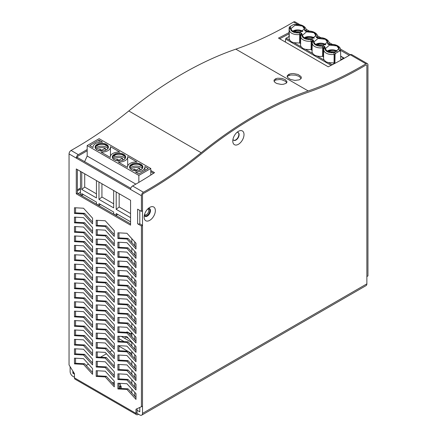 <?xml version="1.0" encoding="UTF-8"?>
<svg xmlns="http://www.w3.org/2000/svg" width="437" height="437" viewBox="0 0 437 437"><rect width="100%" height="100%" fill="white"/><g stroke="black" fill="none" stroke-linecap="round" stroke-linejoin="round"><path stroke-width="0.66" d="M72.848 371.068L72.848 373.171L73.809 372.619L72.853 373.182L74.476 374.116M137.081 410.261L139.791 411.823L139.791 407.459M70.133 366.681L70.133 371.608A3.846 2.218 60 0 0 72.853 376.312L74.476 377.251M135.994 412.768L139.791 414.959A3.846 2.218 -120 0 0 141.714 415.15A3.846 2.218 -120 0 0 142.506 413.391L142.506 195.082L142.506 210.738L141.424 211.361L137.622 209.17A1.54 0.89 0 0 0 137.71 209.219M137.617 209.17L137.622 223.788A1.54 0.89 0 0 0 139.791 223.788L139.791 210.421M149.399 208.509A4.479 2.584 -60 0 1 149.918 212.136A4.479 2.584 -60 0 1 147.029 215.96A4.479 2.584 -60 0 1 144.931 216.249M238.061 132.46A4.479 2.584 -60 0 1 238.575 136.087A4.479 2.584 -60 0 1 235.69 139.911A4.479 2.584 -60 0 1 233.587 140.201M149.744 220.346A7.932 4.578 -60 0 1 144.134 217.107A7.932 4.578 -60 0 1 149.744 207.395A7.932 4.578 -60 0 1 155.353 210.629A7.932 4.578 -60 0 1 149.744 220.346M238.405 144.297A7.932 4.578 -60 0 1 232.795 141.058A7.932 4.578 -60 0 1 238.405 131.346A7.932 4.578 -60 0 1 244.01 134.585A7.932 4.578 -60 0 1 238.405 144.297M143.423 193.509A386.379 223.078 120 0 0 201.375 153.851A381.261 220.122 -60 0 1 307.998 92.294A386.379 223.078 120 0 0 365.949 65.037A1.278 0.737 120 0 1 366.599 64.966A1.278 0.737 120 0 0 365.949 65.037A386.379 223.078 120 0 1 307.998 92.294A381.261 220.122 -60 0 0 201.375 153.851A386.379 223.078 120 0 1 143.423 193.509A1.278 0.737 120 0 0 142.506 195.082A1.278 0.737 120 0 1 143.423 193.509M141.714 415.15L366.069 285.618A3.846 2.218 -120 0 0 366.867 283.859L366.867 65.55A1.278 0.737 120 0 0 366.599 64.966A1.278 0.737 120 0 1 366.867 65.55L366.867 276.55L367.954 275.922L367.954 64.922A2.813 1.622 120 0 0 367.37 63.633A2.813 1.622 120 0 0 365.933 63.791A384.844 222.193 120 0 1 308.211 90.945L235.838 49.157A384.844 222.193 120 0 0 293.56 22.008L297.881 24.499M77.371 189.844L80.484 188.047M80.484 192.225L78.092 193.602M80.484 189.09L77.371 190.887M119.296 383.298A5.118 2.955 180 0 1 120.486 385.188A5.118 2.955 180 0 1 118.984 387.28M112.276 382.834A5.118 2.955 180 0 1 114.281 382.304M113.188 383.839A3.201 1.846 180 0 1 114.281 383.451M232.97 139.343A4.479 2.584 120 0 0 233.724 140.288A4.479 2.584 120 0 0 235.958 140.069A4.479 2.584 120 0 0 238.886 136.12A4.479 2.584 120 0 0 238.198 132.531A4.479 2.584 120 0 0 237.007 132.356M144.314 215.392A4.479 2.584 120 0 0 145.062 216.337A4.479 2.584 120 0 0 147.302 216.113A4.479 2.584 120 0 0 150.23 212.169A4.479 2.584 120 0 0 149.541 208.58A4.479 2.584 120 0 0 148.345 208.405M141.424 225.989L141.424 406.71L142.506 406.082L142.506 225.361L141.424 225.989L137.617 223.793M138.529 414.232L137.983 414.544A2.813 1.622 -60 0 1 136.579 414.686A2.813 1.622 -60 0 1 135.994 413.397L135.994 409.218L141.424 406.71M136.579 414.686L75.06 379.169A2.813 1.622 -60 0 1 74.476 377.879L74.476 373.701L69.046 364.922L69.046 153.922L76.284 158.101A2.813 1.622 -60 0 1 78.305 154.638A384.844 222.193 120 0 0 87.176 149.498M139.791 223.793L142.506 225.361M305.873 29.082L309.429 31.136M317.366 35.719L320.922 37.768M328.853 42.351L332.41 44.405M340.341 48.982L350.31 54.74M305.976 30.393L307.435 31.235M317.464 37.025L318.923 37.872M328.952 43.662L330.41 44.503M340.445 50.293L349.239 55.373M299.935 24.701L294.997 21.85A2.813 1.622 120 0 0 293.56 22.008M367.37 63.633L351.719 54.598A2.813 1.622 120 0 0 350.283 54.756A384.844 222.193 -60 0 1 328.236 66.817L278.478 38.09A384.844 222.193 120 0 0 289.021 32.578M299.203 79.867L294.959 80.408L290.365 79.414L287.502 77.42L287.109 76.054L288.573 74.41L291.168 73.645L293.462 73.536L298.023 74.454L300.929 76.47L301.344 77.622L300.978 78.704L299.203 79.867M69.046 153.922A2.813 1.622 120 0 1 71.067 150.459A384.844 222.193 120 0 0 128.789 110.965A382.796 221.007 -60 0 1 235.838 49.157M150.792 170.479L154.54 172.642A384.844 222.193 -60 0 1 132.586 185.976L143.44 192.247A384.844 222.193 120 0 0 201.162 152.748A382.796 221.007 -60 0 1 308.211 90.945M132.586 185.976A2.813 1.622 120 0 0 130.565 189.44L141.424 195.71L141.424 211.361M143.44 192.247A2.813 1.622 120 0 0 141.424 195.71M130.772 188.309L77.371 157.478L76.284 158.101L130.565 189.44M117.903 238.526L117.903 232.79L126.949 233.298L135.994 243.24L135.994 248.97L126.949 239.028L117.903 238.526L118.984 237.897L118.984 232.855M117.903 247.926L117.903 242.196L126.949 242.699L135.994 252.641L135.994 258.371L126.949 248.435L117.903 247.926L118.984 247.298L118.984 242.256M117.903 257.327L117.903 251.597L126.949 252.105L135.994 262.042L135.994 267.772L126.949 257.835L117.903 257.327L118.984 256.699L118.984 251.657M117.903 266.728L117.903 260.998L126.949 261.506L135.994 271.443L135.994 277.173L126.949 267.236L117.903 266.728L118.984 266.1L118.984 261.058M117.903 276.129L117.903 270.399L126.949 270.907L135.994 280.844L135.994 286.574L126.949 276.637L117.903 276.129L118.984 275.501L118.984 270.459M117.903 285.53L117.903 279.8L126.949 280.308L135.994 290.244L135.994 295.98L126.949 286.038L117.903 285.53L118.984 284.902L118.984 279.86M117.903 294.931L117.903 289.201L126.949 289.709L135.994 299.651L135.994 305.381L126.949 295.439L117.903 294.931L118.984 294.309L118.984 289.261M117.903 304.338L117.903 298.602L126.949 299.11L135.994 309.052L135.994 314.782L126.949 304.84L117.903 304.338L118.984 303.71L118.984 298.668M117.903 313.739L117.903 308.009L126.949 308.511L135.994 318.453L135.994 324.183L126.949 314.247L117.903 313.739L118.984 313.111L118.984 308.069M117.903 323.14L117.903 317.409L126.949 317.918L135.994 327.854L135.994 333.584L126.949 323.648L117.903 323.14L118.984 322.511L118.984 317.47M117.903 332.541L117.903 326.81L126.949 327.318L135.994 337.255L135.994 342.985L126.949 333.049L117.903 332.541L118.984 331.912L118.984 326.871M117.903 341.942L117.903 336.211L126.949 336.719L135.994 346.656L135.994 352.386L126.949 342.45L117.903 341.942L118.984 341.313L118.984 336.272M117.903 351.343L117.903 345.612L126.949 346.12L135.994 356.057L135.994 361.792L126.949 351.851L117.903 351.343L118.984 350.714L118.984 345.672M117.903 360.743L117.903 355.013L126.949 355.521L135.994 365.463L135.994 371.193L126.949 361.252L117.903 360.743L118.984 360.121L118.984 355.073M117.903 370.144L117.903 364.414L126.949 364.922L135.994 374.864L135.994 380.594L126.949 370.652L117.903 370.144L118.984 369.522L118.984 364.48M117.903 379.551L117.903 373.821L126.949 374.323L135.994 384.265L135.994 389.995L126.949 380.059L117.903 379.551L118.984 378.923L118.984 373.881M117.903 388.952L117.903 383.222L126.949 383.73L135.994 393.666L135.994 399.396L126.949 389.46L117.903 388.952L118.984 388.324L118.984 383.282M96.189 225.989L96.189 220.259L105.235 220.767L114.281 230.703L114.281 236.433L105.235 226.497L96.189 225.989L97.271 225.361L97.271 220.319M96.189 235.39L96.189 229.66L105.235 230.168L114.281 240.104L114.281 245.834L105.235 235.898L96.189 235.39L97.271 234.762L97.271 229.72M96.189 244.791L96.189 239.061L105.235 239.569L114.281 249.505L114.281 255.235L105.235 245.299L96.189 244.791L97.271 244.163L97.271 239.121M96.189 254.192L96.189 248.462L105.235 248.97L114.281 258.906L114.281 264.636L105.235 254.7L96.189 254.192L97.271 253.564L97.271 248.522M96.189 263.593L96.189 257.863L105.235 258.371L114.281 268.313L114.281 274.043L105.235 264.101L96.189 263.593L97.271 262.97L97.271 257.923M96.189 272.994L96.189 267.264L105.235 267.772L114.281 277.714L114.281 283.444L105.235 273.502L96.189 272.994L97.271 272.371L97.271 267.324M96.189 282.4L96.189 276.665L105.235 277.173L114.281 287.114L114.281 292.845L105.235 282.903L96.189 282.4L97.271 281.772L97.271 276.73M96.189 291.801L96.189 286.071L105.235 286.574L114.281 296.515L114.281 302.246L105.235 292.309L96.189 291.801L97.271 291.173L97.271 286.131M96.189 301.202L96.189 295.472L105.235 295.98L114.281 305.916L114.281 311.647L105.235 301.71L96.189 301.202L97.271 300.574L97.271 295.532M96.189 310.603L96.189 304.873L105.235 305.381L114.281 315.317L114.281 321.048L105.235 311.111L96.189 310.603L97.271 309.975L97.271 304.933M96.189 320.004L96.189 314.274L105.235 314.782L114.281 324.718L114.281 330.448L105.235 320.512L96.189 320.004L97.271 319.376L97.271 314.334M96.189 329.405L96.189 323.675L105.235 324.183L114.281 334.119L114.281 339.855L105.235 329.913L96.189 329.405L97.271 328.782L97.271 323.735M96.189 338.806L96.189 333.076L105.235 333.584L114.281 343.526L114.281 349.256L105.235 339.314L96.189 338.806L97.271 338.183L97.271 333.136M96.189 348.213L96.189 342.477L105.235 342.985L114.281 352.927L114.281 358.657L105.235 348.715L96.189 348.213L97.271 347.584L97.271 342.542M96.189 357.613L96.189 351.883L105.235 352.386L114.281 362.328L114.281 368.058L105.235 358.122L96.189 357.613L97.271 356.985L97.271 351.943M96.189 367.014L96.189 361.284L105.235 361.792L114.281 371.729L114.281 377.459L105.235 367.522L96.189 367.014L97.271 366.386L97.271 361.344M96.189 376.415L96.189 370.685L105.235 371.193L114.281 381.13L114.281 386.86L105.235 376.923L96.189 376.415L97.271 375.787L97.271 370.745M74.476 213.453L74.476 207.722L83.522 208.231L92.568 218.167L92.568 223.897L83.522 213.961L74.476 213.453L75.563 212.824L75.563 207.783M74.476 222.854L74.476 217.123L83.522 217.631L92.568 227.568L92.568 233.298L83.522 223.362L74.476 222.854L75.563 222.225L75.563 217.184M74.476 232.255L74.476 226.524L83.522 227.032L92.568 236.969L92.568 242.704L83.522 232.763L74.476 232.255L75.563 231.626L75.563 226.585M74.476 241.656L74.476 235.925L83.522 236.433L92.568 246.375L92.568 252.105L83.522 242.164L74.476 241.656L75.563 241.033L75.563 235.985M74.476 251.057L74.476 245.326L83.522 245.834L92.568 255.776L92.568 261.506L83.522 251.565L74.476 251.057L75.563 250.434L75.563 245.392M74.476 260.463L74.476 254.733L83.522 255.235L92.568 265.177L92.568 270.907L83.522 260.965L74.476 260.463L75.563 259.835L75.563 254.793M74.476 269.864L74.476 264.134L83.522 264.642L92.568 274.578L92.568 280.308L83.522 270.372L74.476 269.864L75.563 269.236L75.563 264.194M74.476 279.265L74.476 273.535L83.522 274.043L92.568 283.979L92.568 289.709L83.522 279.773L74.476 279.265L75.563 278.637L75.563 273.595M74.476 288.666L74.476 282.936L83.522 283.444L92.568 293.38L92.568 299.11L83.522 289.174L74.476 288.666L75.563 288.038L75.563 282.996M74.476 298.067L74.476 292.337L83.522 292.845L92.568 302.781L92.568 308.517L83.522 298.575L74.476 298.067L75.563 297.439L75.563 292.397M74.476 307.468L74.476 301.738L83.522 302.246L92.568 312.187L92.568 317.918L83.522 307.976L74.476 307.468L75.563 306.845L75.563 301.798M74.476 316.869L74.476 311.139L83.522 311.647L92.568 321.588L92.568 327.318L83.522 317.377L74.476 316.869L75.563 316.246L75.563 311.199M74.476 326.275L74.476 320.539L83.522 321.048L92.568 330.989L92.568 336.719L83.522 326.778L74.476 326.275L75.563 325.647L75.563 320.605M74.476 335.676L74.476 329.946L83.522 330.454L92.568 340.39L92.568 346.12L83.522 336.184L74.476 335.676L75.563 335.048L75.563 330.006M74.476 345.077L74.476 339.347L83.522 339.855L92.568 349.791L92.568 355.521L83.522 345.585L74.476 345.077L75.563 344.449L75.563 339.407M74.476 354.478L74.476 348.748L83.522 349.256L92.568 359.192L92.568 364.922L83.522 354.986L74.476 354.478L75.563 353.85L75.563 348.808M74.476 363.879L74.476 358.149L83.522 358.657L92.568 368.593L92.568 374.323L83.522 364.387L74.476 363.879L75.563 363.251L75.563 358.209M76.284 193.815L76.284 168.95L130.565 200.288L130.565 225.153L76.284 193.815L77.371 193.187L77.371 169.578M137.081 412.768L137.081 408.715M92.568 372.504L84.609 363.759L75.563 363.251M92.568 363.103L84.609 354.358L75.563 353.85M92.568 353.702L84.609 344.957L75.563 344.449M92.568 344.301L84.609 335.556L75.563 335.048M92.568 334.9L84.609 326.155L75.563 325.647M92.568 325.499L84.609 316.754L75.563 316.246M92.568 316.098L84.609 307.348L75.563 306.845M92.568 306.692L84.609 297.947L75.563 297.439M92.568 297.291L84.609 288.546L75.563 288.038M92.568 287.89L84.609 279.145L75.563 278.637M92.568 278.489L84.609 269.744L75.563 269.236M92.568 269.088L84.609 260.343L75.563 259.835M92.568 259.687L84.609 250.942L75.563 250.434M92.568 250.286L84.609 241.535L75.563 241.033M92.568 240.88L84.609 232.134L75.563 231.626M92.568 231.479L84.609 222.733L75.563 222.225M92.568 222.078L84.609 213.332L75.563 212.824M114.281 385.041L106.322 376.295L97.271 375.787M114.281 375.64L106.322 366.894L97.271 366.386M114.281 366.239L106.322 357.493L97.271 356.985M114.281 356.838L106.322 348.092L97.271 347.584M114.281 347.437L106.322 338.691L97.271 338.183M114.281 338.036L106.322 329.285L97.271 328.782M114.281 328.629L106.322 319.884L97.271 319.376M114.281 319.228L106.322 310.483L97.271 309.975M114.281 309.828L106.322 301.082L97.271 300.574M114.281 300.427L106.322 291.681L97.271 291.173M114.281 291.026L106.322 282.28L97.271 281.772M114.281 281.625L106.322 272.879L97.271 272.371M114.281 272.224L106.322 263.473L97.271 262.97M114.281 262.817L106.322 254.072L97.271 253.564M114.281 253.416L106.322 244.671L97.271 244.163M114.281 244.015L106.322 235.27L97.271 234.762M114.281 234.614L106.322 225.869L97.271 225.361M135.994 397.577L128.03 388.832L118.984 388.324M135.994 388.176L128.03 379.431L118.984 378.923M135.994 378.775L128.03 370.03L118.984 369.522M135.994 369.374L128.03 360.623L118.984 360.121M135.994 359.968L128.03 351.222L118.984 350.714M135.994 350.567L128.03 341.821L118.984 341.313M135.994 341.166L128.03 332.42L118.984 331.912M135.994 331.765L128.03 323.019L118.984 322.511M135.994 322.364L128.03 313.619L118.984 313.111M135.994 312.963L128.03 304.218L118.984 303.71M135.994 303.562L128.03 294.817L118.984 294.309M135.994 294.161L128.03 285.41L118.984 284.902M135.994 284.755L128.03 276.009L118.984 275.501M135.994 275.354L128.03 266.608L118.984 266.1M135.994 265.953L128.03 257.207L118.984 256.699M135.994 256.552L128.03 247.806L118.984 247.298M135.994 247.151L128.03 238.405L118.984 237.897M130.565 223.897L77.371 193.187M275.949 78.644L277.724 78.207L282.023 78.425L285.23 79.638L286.945 81.582L286.809 82.555L285.967 83.401L283.242 84.308L281.149 84.407L276.987 83.571L275.392 82.735L274.354 81.741L273.983 80.698L274.316 79.72L275.949 78.644L275.763 79.987L279.614 79.479L281.794 79.769L285.377 81.211L286.694 82.74M287.164 76.754L288.382 75.754L290.993 74.984L295.691 75.164L299.225 76.459L301.098 78.518M279.642 38.762A386.379 223.078 120 0 0 288.999 33.846M274.065 81.162L275.763 79.987M150.792 171.648L153.589 173.265M77.371 157.478A1.278 0.737 -60 0 1 78.289 155.9A386.379 223.078 120 0 0 87.176 150.749M84.609 363.759L83.522 364.387M84.609 354.358L83.522 354.986M83.522 345.585L84.609 344.957M84.609 335.556L83.522 336.184M84.609 326.155L83.522 326.778M83.522 317.377L84.609 316.754M84.609 307.348L83.522 307.976M83.522 298.575L84.609 297.947M84.609 288.546L83.522 289.174M83.522 279.773L84.609 279.145M83.522 270.372L84.609 269.744M83.522 260.965L84.609 260.343M83.522 251.565L84.609 250.942M83.522 242.164L84.609 241.535M83.522 232.763L84.609 232.134M84.609 222.733L83.522 223.362M83.522 213.961L84.609 213.332M106.322 376.295L105.235 376.923M105.235 367.522L106.322 366.894M105.235 358.122L106.322 357.493M106.322 348.092L105.235 348.715M106.322 338.691L105.235 339.314M105.235 329.913L106.322 329.285M106.322 319.884L105.235 320.512M106.322 310.483L105.235 311.111M106.322 301.082L105.235 301.71M106.322 291.681L105.235 292.309M106.322 282.28L105.235 282.903M105.235 273.502L106.322 272.879M105.235 264.101L106.322 263.473M105.235 254.7L106.322 254.072M106.322 244.671L105.235 245.299M105.235 235.898L106.322 235.27M105.235 226.497L106.322 225.869M126.949 389.46L128.03 388.832M126.949 380.059L128.03 379.431M126.949 370.652L128.03 370.03M128.03 360.623L126.949 361.252M126.949 351.851L128.03 351.222M126.949 342.45L128.03 341.821M126.949 333.049L128.03 332.42M126.949 323.648L128.03 323.019M128.03 313.619L126.949 314.247M128.03 304.218L126.949 304.84M128.03 294.817L126.949 295.439M128.03 285.41L126.949 286.038M128.03 276.009L126.949 276.637M128.03 266.608L126.949 267.236M128.03 257.207L126.949 257.835M128.03 247.806L126.949 248.435M128.03 238.405L126.949 239.028M289.25 74.121L289.059 75.464M333.786 52.669L335.971 53.101L339.686 50.954A1.278 0.737 -60 0 1 340.325 50.894A1.278 0.737 -60 0 1 340.587 51.457L340.751 59.743L343.624 58.083A0.77 0.442 -60 0 1 344.012 58.045A0.77 0.442 -60 0 1 344.105 58.137L344.198 58.29M335.971 53.101A1.278 0.737 120 0 0 335.064 54.647L334.906 63.119L332.136 64.72A0.77 0.442 120 0 0 331.841 64.987M331.989 52.626L328.629 50.692L328.263 50.872L328.629 50.692A5.992 3.458 180 0 1 336.905 51.462M328.209 51.927L328.263 50.872M297.521 32.726L294.161 30.792L293.795 30.972L294.161 30.792A5.992 3.458 180 0 1 302.437 31.562M293.74 32.027L293.795 30.972M309.008 39.363L305.654 37.424L305.288 37.604L305.654 37.424A5.992 3.458 180 0 1 313.924 38.199M305.228 38.658L305.288 37.604M320.496 45.994L317.142 44.055L316.776 44.241L317.142 44.055A5.992 3.458 180 0 1 325.412 44.831M316.721 45.295L316.776 44.241M336.79 51.178A1.278 0.737 -60 0 1 336.878 50.96A6.779 3.917 180 0 1 337.288 51.222M336.878 50.96A6.779 3.917 0 0 0 326.876 51.222M292.408 31.322A6.779 3.917 0 0 1 302.409 31.06L302.819 31.322M313.81 37.91A1.278 0.737 -60 0 1 313.897 37.691A6.779 3.917 180 0 1 314.312 37.953M313.897 37.691A6.779 3.917 0 0 0 303.895 37.953M325.297 44.541A1.278 0.737 -60 0 1 325.39 44.323A6.779 3.917 180 0 1 325.8 44.585M325.39 44.323A6.779 3.917 0 0 0 315.383 44.585M323.293 56.411L323.364 47.89L322.632 47.77L322.572 56.297L323.741 56.974M322.298 46.038L324.265 46.344L323.364 47.89L323.992 48.556L325.232 47.715A7.063 4.08 180 0 0 333.808 52.669L334.119 54.407L335.064 54.647M334.906 63.119L334.059 62.928L334.119 54.407A8.341 4.818 180 0 1 326.182 53.139A8.341 4.818 180 0 1 323.741 49.66L323.511 58.039A8.571 4.949 180 0 0 324.309 60.202L326.018 61.786L328.471 62.6L334.059 62.928M300.711 38.21L300.558 43.29L299.591 43.028L299.651 34.507L301.011 35.288L302.251 34.447A7.063 4.08 180 0 0 310.827 39.401L312.777 39.712L311.871 41.253L312.504 41.925L313.744 41.083A7.063 4.08 180 0 0 322.32 46.032L322.632 47.77A8.341 4.818 180 0 1 314.695 46.508A8.341 4.818 180 0 1 312.247 43.023L312.023 51.402A8.571 4.949 180 0 0 312.821 53.565L314.531 55.149L316.978 55.969L324.309 60.202M300.558 43.29L300.765 43.705M311.799 49.78L311.871 41.253L311.144 41.138L311.084 49.665L312.253 50.337M327.286 51.479L334.676 52.331L338.861 48.715L336.878 45.945L329.487 45.093L325.303 48.715L327.286 51.479M292.817 31.579L300.208 32.431L304.392 28.815L302.409 26.045L295.019 25.193L290.834 28.815L292.817 31.579M304.31 38.216L311.696 39.062L315.885 35.446L313.897 32.677L306.506 31.83L302.322 35.446L304.31 38.216M315.798 44.847L323.189 45.694L327.373 42.078L325.39 39.308L317.999 38.461L313.81 42.078L315.798 44.847M294.483 24.461A1.278 0.737 120 0 0 294.369 24.357A1.278 0.737 120 0 0 293.724 24.423L290.01 26.57L289.321 28.236L289.523 28.656L290.763 27.815A7.063 4.08 180 0 0 299.34 32.77L299.651 34.507A8.341 4.818 180 0 1 291.714 33.239A8.341 4.818 180 0 1 289.272 29.76L289.043 38.134L289.84 40.302L291.55 41.886L294.003 42.7L299.591 43.028M289.223 31.579L289.272 37.074M322.572 56.297A8.571 4.949 180 0 1 316.978 55.969M294.003 42.7L301.328 46.934A8.571 4.949 180 0 1 300.53 44.771L300.76 36.391A8.341 4.818 180 0 0 303.202 39.871A8.341 4.818 180 0 0 311.144 41.138L310.827 39.401M301.328 46.934L303.038 48.518L305.49 49.337L311.084 49.665M290.01 26.57A1.278 0.737 120 0 0 289.108 28.11L289.07 36.653M331.153 65.342L285.634 39.062A0.77 0.442 120 0 1 286.175 38.183L288.944 36.582M285.634 39.062L285.394 42.083M101.761 150.94L101.761 150.23L105.29 148.192L105.29 150.284M100.543 150.874L100.051 149.246L101.761 150.23M104.995 150.454L107.098 149.241A6.397 3.693 180 0 1 107.185 149.317M96.337 149.317A6.397 3.693 180 0 1 105.29 148.192M98.527 150.454L98.243 150.29A3.911 2.256 0 0 1 100.051 149.246M136.213 170.829L136.213 170.119L139.736 168.087L139.736 170.173M134.995 170.763L134.503 169.135L136.213 170.119M139.441 170.343L141.55 169.13A6.397 3.693 180 0 1 141.637 169.206M130.783 169.206A6.397 3.693 180 0 1 139.736 168.087M132.979 170.343L132.695 170.179A3.911 2.256 0 0 1 134.503 169.135M95.61 148.558A6.653 3.84 180 0 1 97.058 147.307A6.653 3.84 180 0 1 107.912 148.558M105.743 145.417L106.677 145.958M96.845 145.958L97.779 145.417M107.95 148.504A6.271 3.622 0 0 0 107.994 147.548A6.271 3.622 0 0 0 101.761 144.314A6.271 3.622 0 0 0 95.528 147.548A6.271 3.622 0 0 0 95.572 148.504M108.376 147.515A6.653 3.84 0 0 0 107.759 146.269L104.64 144.472A6.653 3.84 0 0 0 98.882 144.472L95.763 146.269A6.653 3.84 0 0 0 95.146 147.515M107.759 146.269C107.06 144.581 106.016 143.981 104.64 144.472M98.882 144.472C97.5 143.981 96.462 144.581 95.763 146.269M81.752 172.107L81.752 189.445L84.712 187.074L84.712 173.817M84.712 187.074L96.44 193.848M106.464 149.815A6.653 3.84 0 0 0 108.414 147.1A6.653 3.84 0 0 0 101.761 143.254A6.653 3.84 0 0 0 95.108 147.1A6.653 3.84 0 0 0 99.215 150.645A6.653 3.84 0 0 0 106.464 149.815M110.288 157.041A8.702 5.026 180 0 0 110.315 157.467L101.018 152.103A8.702 5.026 0 0 0 110.463 147.1A8.702 5.026 0 0 0 110.43 146.668L119.727 152.038A8.702 5.026 180 0 0 110.288 157.041L110.288 157.451M99.117 140.14L89.711 145.57L93.092 147.526A8.702 5.026 180 0 1 93.059 147.1A8.702 5.026 180 0 1 102.498 142.091L99.117 140.14L99.117 142.309M81.752 189.445L96.44 197.928L96.44 180.59M83.38 194.563L81.752 195.503L80.484 194.776L80.484 171.375M81.752 195.503L81.752 193.624L96.44 202.107L96.44 203.986L98.975 205.45L98.975 203.571L113.664 212.054L113.664 213.933L116.198 215.397L116.198 213.513L130.565 221.81M100.603 204.511L98.975 205.45M150.792 175.062L150.792 168.513L99.117 138.676L87.176 145.57L87.176 156.02L84.609 161.657M114.068 155.9L114.439 156.146L115.002 155.364L114.068 155.9L115.002 155.364L114.549 155.343M125.599 157.462A6.653 3.84 0 0 0 124.982 156.217L121.868 154.414A6.653 3.84 0 0 0 116.105 154.414L112.986 156.217A6.653 3.84 0 0 0 112.375 157.462M116.105 154.414C114.729 153.928 113.691 154.529 112.986 156.217M98.975 182.049L98.975 199.392L101.936 197.021L101.936 183.758M125.179 158.451A6.271 3.622 0 0 0 125.217 157.495A6.271 3.622 0 0 0 121.076 154.463A6.271 3.622 0 0 0 114.554 155.321A6.271 3.622 0 0 0 112.751 157.495A6.271 3.622 0 0 0 112.795 158.451M112.833 158.505A6.653 3.84 180 0 1 114.281 157.249A6.653 3.84 180 0 1 125.135 158.505M122.966 155.364L123.906 155.9M123.687 159.756A6.653 3.84 0 0 0 125.638 157.041A6.653 3.84 0 0 0 118.984 153.201A6.653 3.84 0 0 0 112.331 157.041A6.653 3.84 0 0 0 116.439 160.592A6.653 3.84 0 0 0 123.687 159.756M124.982 156.217C124.283 154.529 123.245 153.928 121.868 154.414M135.852 184.124L87.176 156.02M150.792 168.513L138.851 175.406L138.851 182.382M138.851 175.406L87.176 145.57M101.936 197.021L113.664 203.795M98.975 199.392L113.664 207.875L113.664 190.532M116.198 191.996L116.198 209.334L130.565 217.631M144.876 166.557L148.263 168.513L138.851 173.942L135.47 171.992A8.702 5.026 0 0 0 144.909 166.989A8.702 5.026 0 0 0 144.876 166.557M140.916 169.703A6.653 3.84 0 0 0 142.866 166.989A6.653 3.84 0 0 0 136.213 163.143A6.653 3.84 0 0 0 129.56 166.989A6.653 3.84 0 0 0 133.667 170.534A6.653 3.84 0 0 0 140.916 169.703M127.686 157.041A8.702 5.026 0 0 1 118.247 162.045L127.544 167.415A8.702 5.026 180 0 1 127.511 166.989A8.702 5.026 180 0 1 136.95 161.98L127.653 156.615A8.702 5.026 0 0 1 127.686 157.041L127.686 165.984M116.198 209.334L119.159 206.969L119.159 193.706M119.159 206.969L130.565 213.551M117.826 214.452L116.198 215.397M142.823 167.404A6.653 3.84 0 0 0 142.205 166.158C141.506 164.47 140.468 163.875 139.092 164.361A6.653 3.84 0 0 0 133.329 164.361C131.952 163.875 130.914 164.47 130.215 166.158A6.653 3.84 0 0 0 129.598 167.404M142.205 166.158L139.092 164.361M130.057 168.447A6.653 3.84 180 0 1 131.504 167.196A6.653 3.84 180 0 1 142.364 168.447M133.329 164.361L130.215 166.158M140.195 165.306L141.129 165.847M131.291 165.847L132.231 165.306M142.402 168.392A6.271 3.622 0 0 0 142.446 167.437A6.271 3.622 0 0 0 136.213 164.203A6.271 3.622 0 0 0 129.975 167.437A6.271 3.622 0 0 0 130.018 168.392M118.984 160.882L118.984 160.177L122.513 158.139L122.513 160.226M117.766 160.816L117.28 159.188L118.984 160.177M122.218 160.401L124.321 159.183A6.397 3.693 180 0 1 124.414 159.265M113.56 159.265A6.397 3.693 180 0 1 122.513 158.139M115.756 160.401L115.466 160.232A3.911 2.256 0 0 1 117.28 159.188M131.832 332.961L130.472 333.742M131.832 334.529L127.648 332.109A2.556 1.475 120 0 0 126.233 332.322M125.015 336.61A3.201 1.846 -60 0 1 125.042 338.544M119.356 336.293A2.556 1.475 120 0 0 118.984 336.583M131.832 238.668L131.832 242.579M131.832 248.069L131.832 251.98M131.832 257.469L131.832 261.381M131.832 266.87L131.832 270.782M131.832 276.271L131.832 280.183M131.832 285.678L131.832 289.589M131.832 295.079L131.832 298.99M131.832 304.48L131.832 308.391M131.832 313.881L131.832 317.792M131.832 323.282L131.832 327.193M131.832 332.683L131.832 336.594M131.832 342.084L131.832 345.995M131.832 351.49L131.832 355.401M131.832 360.891L131.832 364.802M131.832 370.292L131.832 374.203M131.832 379.693L131.832 383.604M131.832 389.094L131.832 393.005M134.727 241.847L134.727 245.758M134.727 251.248L134.727 255.159M134.727 260.649L134.727 264.56M134.727 270.05L134.727 273.966M134.727 279.456L134.727 283.367M134.727 288.857L134.727 292.768M134.727 298.258L134.727 302.169M134.727 307.659L134.727 311.57M134.727 317.06L134.727 320.971M134.727 326.461L134.727 330.372M134.727 335.862L134.727 339.773M134.727 345.268L134.727 349.179M134.727 354.669L134.727 358.58M134.727 364.07L134.727 367.981M134.727 373.471L134.727 377.382M134.727 382.872L134.727 386.783M134.727 392.273L134.727 396.184M120.486 385.603A5.883 3.398 180 0 1 120.902 388.433M119.323 346.35L118.984 346.541L119.312 346.344M109.753 351.861L112.09 350.518L109.758 351.867M100.565 357.171L106.481 353.757L100.581 357.171M91.781 362.24L92.568 361.787L91.786 362.246M86.171 365.479L88.509 364.13L86.176 365.485M142.506 413.391L366.867 283.859M119.547 388.356A5.118 2.955 0 0 0 120.486 386.652L120.486 385.188M74.476 377.879L135.994 413.397M350.283 54.756L365.933 63.791M71.067 150.459L78.305 154.638M201.162 152.748L128.789 110.965M148.023 208.7A3.966 2.289 -60 0 1 149.012 213.447A3.966 2.289 -60 0 1 144.407 214.96M144.571 214.349L144.887 214.758A3.201 1.846 120 0 0 148.088 212.912A3.201 1.846 120 0 0 148.088 209.219L147.575 209.148M324.265 46.344L324.696 46.59L323.79 48.136L323.751 49.457M323.691 51.479L323.538 56.559M334.78 63.048L334.851 54.521L335.758 52.975M300.312 43.148L300.383 34.621L301.29 33.075L302.251 34.447M301.716 33.327L300.809 34.867L300.771 36.195M312.777 39.712L313.203 39.958L312.302 41.504L312.258 42.826M312.198 44.847L312.051 49.922M343.624 58.083L340.685 56.384M340.21 50.829A8.341 4.818 0 0 0 340.423 49.66L340.461 51.02M328.717 44.192A8.341 4.818 0 0 0 328.935 43.023L328.974 44.339M317.229 37.56A8.341 4.818 0 0 0 317.448 36.391L317.481 37.708M305.742 30.929A8.341 4.818 0 0 0 305.955 29.76L305.993 31.071M340.423 49.66C341.128 47.464 336.135 43.514 330.17 44.536L328.411 44.448L327.979 44.197L328.613 44.153M328.411 44.448L329.039 44.399M330.356 44.76A7.063 4.08 180 0 1 338.932 49.709L340.172 50.911M339.686 50.954L340.177 50.839M339.473 50.834L338.932 49.709M324.68 46.584L325.232 47.715M313.203 39.958L313.744 41.083M301.29 33.075L299.34 32.77M305.955 29.76C306.659 27.564 301.667 23.614 295.702 24.636L294.571 24.499M295.887 24.86A7.063 4.08 180 0 1 304.463 29.809L305.703 31.011M317.448 36.391C318.147 34.195 313.154 30.251 307.195 31.267L305.43 31.18L305.004 30.934L305.632 30.885M305.004 30.934L304.463 29.809M305.43 31.18L306.058 31.131M307.375 31.491A7.063 4.08 180 0 1 315.956 36.44L317.196 37.642M328.935 43.023C329.64 40.827 324.647 36.883 318.682 37.904L316.918 37.811L316.492 37.566L317.12 37.516M316.492 37.566L315.956 36.44M316.918 37.811L317.552 37.768M318.868 38.123A7.063 4.08 180 0 1 327.444 43.077L328.684 44.279M327.979 44.197L327.444 43.077M290.228 26.69L290.763 27.815M289.108 28.11L289.283 29.558M328.471 62.6L332.136 64.72M305.49 49.337L312.821 53.565M286.175 38.183L289.84 40.302M128.533 338.462L125.364 336.632M124.103 341.603L118.984 338.648M337.069 51.364L328.389 50.654M302.601 31.464L293.921 30.754M314.088 38.101L305.414 37.385M325.581 44.732L316.901 44.022M330.17 44.536L328.558 44.093L328.662 44.388M340.325 50.894L340.052 50.73L340.15 51.025M324.014 48.452L323.741 49.66M312.526 41.821L312.247 43.023M301.033 35.189L300.76 36.391M289.545 28.552L289.272 29.76M295.702 24.636L294.369 24.357M307.195 31.267L305.583 30.83L305.682 31.125M318.682 37.904L317.071 37.462L317.169 37.757M344.012 58.045L340.68 56.122M110.463 147.1L110.463 156.042M93.059 147.1L93.059 147.504M127.511 166.989L127.511 167.398M144.909 166.989L144.909 170.446M131.832 342.466L121.333 336.403M131.832 353.571L128.325 351.55M127.735 351.206L118.984 346.153"/></g></svg>
